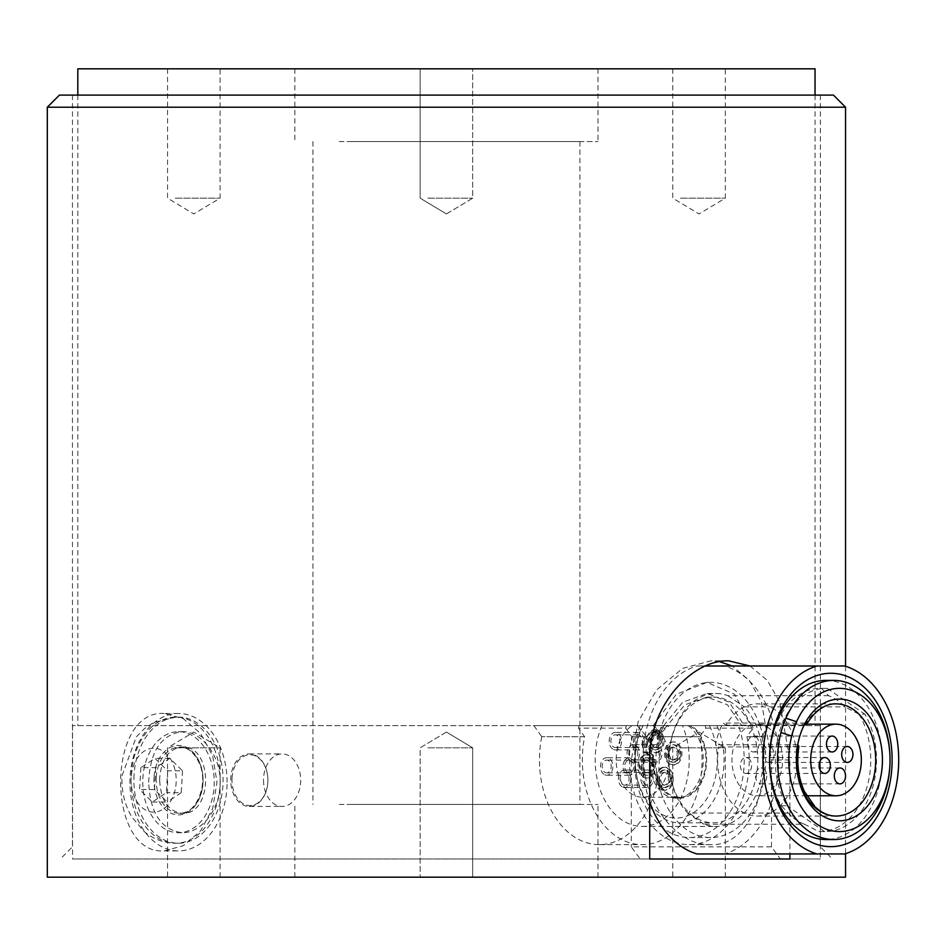 <?xml version="1.0" encoding="UTF-8"?>
<svg xmlns="http://www.w3.org/2000/svg" width="946" height="946" viewBox="0 0 946 946"><rect width="100%" height="100%" fill="white"/><g stroke="black" fill="none" stroke-linecap="round" stroke-linejoin="round"><path stroke-width="0.71" stroke-dasharray="4.73 3.55" d="M663.69 725.606L682.764 702.204L707.076 693.477L729.295 702.204L744.195 725.606L682.444 725.606L764.167 725.606L533.887 725.606L741.617 725.606L727.498 704.817L707.076 697.107L684.892 704.817L667.178 725.606M741.617 725.606L744.195 725.606M820.288 725.606L72.558 725.606L820.288 725.606L820.288 858.992L72.558 858.992L820.288 858.992M770.659 744.88A71.612 50.635 -90 0 1 820.158 688.357A71.612 50.635 -90 0 1 821.542 688.392L828.554 695.688A66.492 47.016 -90 0 1 844.849 706.887L859.086 714.183L864.833 714.183A71.612 50.635 -90 0 1 871.739 790.371A71.612 50.635 -90 0 1 825.893 831.569A71.612 50.635 -90 0 1 824.498 831.546L818.763 831.546L804.514 824.25L703.93 824.25A66.492 47.016 90 0 0 715.945 826.449A66.492 47.016 90 0 0 756.883 792.653A66.492 47.016 90 0 0 756.197 725.606A66.492 47.016 90 0 0 744.254 706.887L844.849 706.887M601.952 725.606A66.492 47.016 90 0 0 601.254 792.653A66.492 47.016 90 0 0 642.192 826.449A66.492 47.016 90 0 0 683.142 792.653A66.492 47.016 90 0 0 682.444 725.606M804.514 824.25A66.492 47.016 -90 0 1 788.219 813.052L781.219 805.744A71.612 50.635 -90 0 1 770.659 775.058M828.554 695.688L727.959 695.688A66.492 47.016 90 0 0 715.945 693.477A66.492 47.016 90 0 0 671.364 738.85A66.492 47.016 90 0 0 687.636 813.052L788.219 813.052M625.708 728.148L631.774 736.768A84.679 59.87 90 0 0 689.35 844.636A84.679 59.87 90 0 0 746.938 736.768L753.004 728.148L705.846 728.148L699.78 736.768A84.679 59.87 -90 0 1 642.192 844.636A84.679 59.87 -90 0 1 584.616 736.768L578.55 728.148L625.708 728.148A95.475 67.509 -90 0 1 626.37 725.606M752.342 725.606A95.475 67.509 -90 0 1 753.004 728.148M640.17 725.606A77.572 54.856 90 0 0 689.35 837.541A77.572 54.856 90 0 0 738.53 725.606M705.184 725.606A95.475 67.509 -90 0 1 705.846 728.148M578.55 728.148A95.475 67.509 -90 0 1 579.212 725.606M652.645 725.606A37.237 26.334 -90 0 1 668.302 767.289A37.237 26.334 -90 0 1 642.488 797.206A37.237 26.334 -90 0 1 616.674 767.289A37.237 26.334 -90 0 1 632.342 725.606M642.689 784.92A8.751 6.184 90 0 0 644.38 786.634A8.751 6.184 90 0 0 647.088 787.521A8.751 6.184 90 0 0 653.272 778.759A8.751 6.184 90 0 0 647.088 770.009A8.751 6.184 90 0 0 641.376 775.389A8.751 6.184 90 0 0 642.689 784.92M624.845 760.241A8.751 6.184 90 0 0 626.489 774.336A8.751 6.184 90 0 0 629.196 775.223A8.751 6.184 90 0 0 635.381 766.473A8.751 6.184 90 0 0 629.196 757.722A8.751 6.184 90 0 0 624.845 760.241M635.192 749.043A8.751 6.184 90 0 0 637.888 749.918A8.751 6.184 90 0 0 644.084 741.167A8.751 6.184 90 0 0 637.888 732.417A8.751 6.184 90 0 0 631.857 739.204A8.751 6.184 90 0 0 635.192 749.043M653.071 761.341A8.751 6.184 90 0 0 655.779 762.216A8.751 6.184 90 0 0 661.975 753.465A8.751 6.184 90 0 0 655.779 744.715A8.751 6.184 90 0 0 649.748 751.502A8.751 6.184 90 0 0 653.071 761.341M689.776 725.606A37.237 26.334 -90 0 1 705.432 767.289A37.237 26.334 -90 0 1 679.618 797.206A37.237 26.334 -90 0 1 653.497 755.286L647.939 754.589L645.846 747.364A37.237 26.334 -90 0 1 648.306 740.21L657.505 733.812L660.876 733.812A37.237 26.334 -90 0 1 669.472 725.606M653.497 755.286L649.677 752.661A42.96 30.378 -90 0 1 657.056 731.199L660.876 733.812M667.829 725.606A38.195 27.008 90 0 0 660.32 733.256L656.607 730.714A43.764 30.946 90 0 0 649.133 752.46L652.846 755.014A38.195 27.008 90 0 0 679.618 798.152A38.195 27.008 90 0 0 705.941 768.519A38.195 27.008 90 0 0 691.42 725.606M688.038 725.606A38.195 27.008 -90 0 1 702.559 768.519A38.195 27.008 -90 0 1 676.248 798.152A38.195 27.008 -90 0 1 649.464 755.014L652.846 755.014M746.938 736.721L762.027 736.721L767.998 725.606M699.78 736.768L656.914 736.768L664.766 725.606M656.914 736.721L699.78 736.721M762.027 736.721L746.938 736.768M762.027 736.768C770.754 788.113 749.208 846.623 710.789 844.636C672.464 846.623 631.987 788.113 646.863 736.768L631.774 736.721M631.774 736.768L646.863 736.768M637.119 725.606L646.863 736.721M159.673 780.178L159.744 777.399C161.612 758.704 169.062 748.582 182.07 747.033C213.418 744.999 213.418 815.346 182.07 813.323C168.175 811.349 160.714 800.304 159.673 780.178M584.616 736.721L541.739 736.721L584.616 736.768M533.887 725.606L541.739 736.721M541.739 736.768A84.679 59.87 90 0 0 599.326 844.636A84.679 59.87 90 0 0 656.914 736.768M427.852 198.163L472.693 198.163L427.852 198.163M427.852 68.822L472.693 68.822L427.852 68.822M680.458 198.163L725.31 198.163L680.458 198.163M680.458 68.822L725.31 68.822L680.458 68.822M175.235 198.163L220.087 198.163L175.235 198.163M175.235 68.822L220.087 68.822L175.235 68.822M680.458 747.837L725.31 747.837L680.458 747.837M680.458 877.178L725.31 877.178L680.458 877.178M175.235 747.837L220.087 747.837L175.235 747.837M175.235 877.178L220.087 877.178L175.235 877.178M427.852 747.837L472.693 747.837L427.852 747.837M427.852 877.178L472.693 877.178L427.852 877.178M339.247 804.431L597.99 804.431L339.247 804.431M339.247 877.178L597.99 877.178L339.247 877.178M352.042 804.431L579.91 804.431L352.042 804.431M339.247 141.569L597.99 141.569L339.247 141.569M339.247 68.822L597.99 68.822L339.247 68.822M352.042 141.569L579.91 141.569L352.042 141.569M751.573 725.606L734.569 694.258L707.076 682.397L676.319 694.258L653.213 725.606M815.038 68.822L77.82 68.822M789.898 858.992L780.379 858.992A14993.249 10601.822 -90 0 0 771.498 846.859L631.313 846.859A14993.249 10601.822 90 0 1 640.194 858.992L649.713 858.992M640.194 858.992L780.379 858.992M845.547 877.178L47.3 877.178M781.219 805.744L786.966 805.744A71.612 50.635 -90 0 1 780.048 729.555A71.612 50.635 -90 0 1 825.893 688.357A71.612 50.635 -90 0 1 827.289 688.392L821.542 688.392M827.289 688.392L864.833 714.183M727.959 695.688L744.254 706.887M703.93 824.25L687.636 813.052M824.498 831.546L786.966 805.744M771.002 747.293A7.958 5.629 -90 0 1 774.017 756.232A7.958 5.629 -90 0 1 768.542 762.405A7.958 5.629 -90 0 1 762.914 754.447A7.958 5.629 -90 0 1 768.542 746.489A7.958 5.629 -90 0 1 771.002 747.293M748.44 758.325A7.958 5.629 -90 0 1 751.467 767.265A7.958 5.629 -90 0 1 745.98 773.438A7.958 5.629 -90 0 1 740.351 765.48A7.958 5.629 -90 0 1 745.98 757.533A7.958 5.629 -90 0 1 748.44 758.325M768.329 727.77A35.806 25.317 90 0 0 757.261 724.163A35.806 25.317 90 0 0 731.944 759.969A35.806 25.317 90 0 0 757.261 795.775A35.806 25.317 90 0 0 781.928 767.998A35.806 25.317 90 0 0 768.329 727.77M798.921 746.299L797.454 746.902L718.688 746.902L715.578 744.774A61.265 43.315 -90 0 1 723.051 723.016L726.161 725.144A56.086 39.661 -90 0 1 757.261 703.871A56.086 39.661 -90 0 1 796.922 759.969A56.086 39.661 -90 0 1 757.261 816.055A56.086 39.661 -90 0 1 718.688 746.902M804.088 725.144L726.161 725.144M755.819 736.863A7.958 5.629 -90 0 1 758.834 745.803A7.958 5.629 -90 0 1 753.359 751.975A7.958 5.629 -90 0 1 747.73 744.017A7.958 5.629 -90 0 1 753.359 736.059A7.958 5.629 -90 0 1 755.819 736.863M763.623 768.755A7.958 5.629 -90 0 1 766.638 777.707A7.958 5.629 -90 0 1 761.163 783.867A7.958 5.629 -90 0 1 755.535 775.921A7.958 5.629 -90 0 1 761.163 767.963A7.958 5.629 -90 0 1 763.623 768.755M630.568 761.341A8.751 6.184 -90 0 1 627.245 751.502A8.751 6.184 -90 0 1 633.276 744.715A8.751 6.184 -90 0 1 639.461 753.465A8.751 6.184 -90 0 1 633.276 762.216A8.751 6.184 -90 0 1 630.568 761.341M631.313 759.189A6.362 4.505 90 0 0 633.276 759.827A6.362 4.505 90 0 0 637.781 753.465A6.362 4.505 90 0 0 633.276 747.104A6.362 4.505 90 0 0 628.889 752.035A6.362 4.505 90 0 0 631.313 759.189M612.677 749.043A8.751 6.184 -90 0 1 609.354 739.204A8.751 6.184 -90 0 1 615.385 732.417A8.751 6.184 -90 0 1 621.581 741.167A8.751 6.184 -90 0 1 615.385 749.918A8.751 6.184 -90 0 1 612.677 749.043M613.422 746.891A6.362 4.505 90 0 0 615.385 747.529A6.362 4.505 90 0 0 619.89 741.167A6.362 4.505 90 0 0 615.385 734.806A6.362 4.505 90 0 0 610.998 739.737A6.362 4.505 90 0 0 613.422 746.891M603.986 774.336A8.751 6.184 -90 0 1 600.663 764.51A8.751 6.184 -90 0 1 606.693 757.722A8.751 6.184 -90 0 1 612.878 766.473A8.751 6.184 -90 0 1 606.693 775.223A8.751 6.184 -90 0 1 603.986 774.336M604.731 772.196A6.362 4.505 90 0 0 606.693 772.835A6.362 4.505 90 0 0 611.199 766.473A6.362 4.505 90 0 0 606.693 760.099A6.362 4.505 90 0 0 602.306 765.042A6.362 4.505 90 0 0 604.731 772.196M621.877 786.634A8.751 6.184 -90 0 1 618.554 776.796A8.751 6.184 -90 0 1 624.585 770.009A8.751 6.184 -90 0 1 630.769 778.759A8.751 6.184 -90 0 1 624.585 787.521A8.751 6.184 -90 0 1 621.877 786.634M622.622 784.494A6.362 4.505 90 0 0 624.585 785.133A6.362 4.505 90 0 0 629.09 778.759A6.362 4.505 90 0 0 624.585 772.397A6.362 4.505 90 0 0 620.198 777.34A6.362 4.505 90 0 0 622.622 784.494M645.125 784.494A6.362 4.505 -90 0 1 642.701 777.34A6.362 4.505 -90 0 1 647.088 772.397A6.362 4.505 -90 0 1 651.593 778.759A6.362 4.505 -90 0 1 647.088 785.133A6.362 4.505 -90 0 1 645.125 784.494M627.233 772.196A6.362 4.505 -90 0 1 624.809 765.042A6.362 4.505 -90 0 1 629.196 760.099A6.362 4.505 -90 0 1 633.702 766.473A6.362 4.505 -90 0 1 629.196 772.835A6.362 4.505 -90 0 1 627.233 772.196M640.442 735.917A6.362 4.505 90 0 0 637.888 734.806A6.362 4.505 90 0 0 633.501 739.737A6.362 4.505 90 0 0 635.925 746.891A6.362 4.505 90 0 0 637.888 747.529A6.362 4.505 90 0 0 642.192 743.059A6.362 4.505 90 0 0 640.442 735.917M659.492 757.072A6.362 4.505 90 0 0 659.764 750.497A6.362 4.505 90 0 0 655.779 747.104A6.362 4.505 90 0 0 651.392 752.035A6.362 4.505 90 0 0 653.816 759.189A6.362 4.505 90 0 0 655.779 759.827A6.362 4.505 90 0 0 659.492 757.072M709.358 725.606A58.084 41.068 -90 0 1 703.777 803.071A58.084 41.068 -90 0 1 648.72 803.071A58.084 41.068 -90 0 1 643.126 725.606M716.843 725.606A62.85 44.45 -90 0 1 718.7 789.898A62.85 44.45 -90 0 1 679.618 822.819A62.85 44.45 -90 0 1 660.19 816.504A62.85 44.45 -90 0 1 642.405 725.606M693.95 816.504A62.85 44.45 -90 0 1 670.064 745.874A62.85 44.45 -90 0 1 713.379 697.107A62.85 44.45 -90 0 1 757.817 759.969A62.85 44.45 -90 0 1 713.379 822.819A62.85 44.45 -90 0 1 693.95 816.504M825.893 680.399A79.559 56.263 -90 0 1 882.157 759.969A79.559 56.263 -90 0 1 825.893 839.528M660.32 733.256L656.95 733.256A38.195 27.008 -90 0 1 664.447 725.606M656.95 733.256L653.237 730.714A43.764 30.946 90 0 0 645.763 752.46L649.464 755.014M649.133 752.46L645.763 752.46M656.607 730.714L653.237 730.714M805.188 723.016L723.051 723.016M859.086 714.183A71.612 50.635 -90 0 1 865.992 790.371A71.612 50.635 -90 0 1 820.158 831.569A71.612 50.635 -90 0 1 818.763 831.546M657.056 731.199L653.686 731.199L657.505 733.812M648.306 740.21L644.64 737.691A42.96 30.378 90 0 0 642.18 744.845L645.846 747.364M644.64 737.691L653.686 731.199M649.677 752.661L644.143 751.975L642.18 744.845M797.715 744.774L715.578 744.774M759.969 725.606A77.572 54.856 -90 0 1 710.789 837.541A77.572 54.856 -90 0 1 655.933 759.969A77.572 54.856 -90 0 1 710.789 682.397A77.572 54.856 -90 0 1 759.969 725.606M649.713 801.865A95.995 67.876 -90 0 1 696.93 665.996L724.648 665.996A95.995 67.876 -90 0 1 778.664 759.969A95.995 67.876 -90 0 1 724.648 853.942L696.93 853.942M705.48 665.996L696.93 665.996M844.683 853.942L724.648 853.942M844.683 665.996L724.648 665.996M142.763 782.2A50.516 35.723 90 0 0 178.487 832.717A50.516 35.723 90 0 0 214.222 782.2A50.516 35.723 90 0 0 178.487 731.672A50.516 35.723 90 0 0 142.763 782.2M140.895 767.655L139.594 789.52L152.33 802.031L166.366 792.689L167.667 770.836L154.919 758.314L140.895 767.655L155.747 767.655L169.783 758.314L182.519 770.836L167.667 770.836M134.06 774.904A63.051 44.58 90 0 0 178.487 843.229A63.051 44.58 90 0 0 223.079 780.178A63.051 44.58 90 0 0 178.487 717.127A63.051 44.58 90 0 0 134.06 774.904M169.783 758.314L154.919 758.314M152.33 802.031L167.194 802.031L154.458 789.52L155.747 767.655M154.458 789.52L139.594 789.52M182.519 770.836L181.23 792.689L166.366 792.689M181.23 792.689L167.194 802.031M227.075 782.2A68.715 48.589 90 0 0 178.487 713.485A68.715 48.589 90 0 0 129.909 782.2A68.715 48.589 90 0 0 178.487 850.903A68.715 48.589 90 0 0 227.075 782.2M164.202 713.485C106.106 709.264 106.106 855.125 164.202 850.903L183.429 845.665L200.658 830.777L212.673 808.511L217.001 782.2L212.673 755.878L200.658 733.611L183.429 718.724L164.202 713.485L178.487 713.485M148.688 782.2C150 751.514 161.104 734.675 181.987 731.672C201.013 730.998 220.678 755.192 220.146 782.2C220.678 809.197 201.013 833.391 181.987 832.717C161.104 829.713 150 812.874 148.688 782.2M719.599 661.668L710.86 660.84L682.61 668.42L656.607 689.882L638.077 721.952L631.313 759.969L631.313 846.859M771.498 846.859L771.498 759.969L761.447 701.837L749.338 680.422L732.204 665.996M771.498 95.097L72.464 95.097L771.498 95.097M750.048 665.996L767.336 680.422L779.634 701.837L789.898 759.969L789.898 853.942M59.421 95.097L833.426 95.097M845.547 107.217L47.3 107.217M680.694 755.464A11.541 8.159 -90 0 1 672.665 764.995A11.541 8.159 -90 0 1 664.955 757.238A11.541 8.159 -90 0 1 672.665 741.924A11.541 8.159 -90 0 1 680.694 755.464M674.687 761.731A8.751 6.184 90 0 0 678.767 752.011A8.751 6.184 90 0 0 672.665 744.715A8.751 6.184 90 0 0 666.469 753.465A8.751 6.184 90 0 0 672.665 762.216A8.751 6.184 90 0 0 674.687 761.731M666.079 757.238A11.541 8.159 -90 0 1 673.788 741.924A11.541 8.159 -90 0 1 681.948 753.465A11.541 8.159 -90 0 1 673.788 764.995A11.541 8.159 -90 0 1 666.079 757.238M675.811 761.731A8.751 6.184 -90 0 1 673.788 762.216A8.751 6.184 -90 0 1 667.592 753.465A8.751 6.184 -90 0 1 673.788 744.715A8.751 6.184 -90 0 1 679.89 752.011A8.751 6.184 -90 0 1 675.811 761.731M644.604 760.454A6.362 4.505 -90 0 1 646.071 760.099A6.362 4.505 -90 0 1 650.576 766.473A6.362 4.505 -90 0 1 646.071 772.835A6.362 4.505 -90 0 1 641.636 767.525A6.362 4.505 -90 0 1 644.604 760.454M645.728 760.454A6.362 4.505 90 0 0 642.76 767.525A6.362 4.505 90 0 0 647.206 772.835A6.362 4.505 90 0 0 651.699 766.473A6.362 4.505 90 0 0 647.206 760.099A6.362 4.505 90 0 0 645.728 760.454M662.555 790.123A11.541 8.159 90 0 0 663.962 790.3A11.541 8.159 90 0 0 672.121 778.759A11.541 8.159 90 0 0 663.962 767.23A11.541 8.159 90 0 0 661.301 767.856A11.541 8.159 90 0 0 655.838 779.681A11.541 8.159 90 0 0 662.555 790.123M658.12 781.621A8.751 6.184 90 0 0 663.962 787.521A8.751 6.184 90 0 0 670.158 778.759A8.751 6.184 90 0 0 663.962 770.009A8.751 6.184 90 0 0 658.12 781.621M662.425 767.856A11.541 8.159 -90 0 1 665.085 767.23A11.541 8.159 -90 0 1 673.245 778.759A11.541 8.159 -90 0 1 665.085 790.3A11.541 8.159 -90 0 1 657.044 780.675A11.541 8.159 -90 0 1 662.425 767.856M659.244 781.621A8.751 6.184 -90 0 1 665.085 770.009A8.751 6.184 -90 0 1 671.282 778.759A8.751 6.184 -90 0 1 665.085 787.521A8.751 6.184 -90 0 1 659.244 781.621M659.717 780.84A6.362 4.505 -90 0 1 663.962 772.397A6.362 4.505 -90 0 1 668.467 778.759A6.362 4.505 -90 0 1 663.962 785.133A6.362 4.505 -90 0 1 659.717 780.84M660.84 780.84A6.362 4.505 90 0 0 665.085 785.133A6.362 4.505 90 0 0 669.591 778.759A6.362 4.505 90 0 0 665.085 772.397A6.362 4.505 90 0 0 660.84 780.84M643.41 755.57A11.541 8.159 -90 0 1 646.071 754.932A11.541 8.159 -90 0 1 653.781 762.701A11.541 8.159 -90 0 1 646.071 778.002A11.541 8.159 -90 0 1 638.03 768.377A11.541 8.159 -90 0 1 643.41 755.57M644.049 758.195A8.751 6.184 90 0 0 639.969 767.916A8.751 6.184 90 0 0 646.071 775.223A8.751 6.184 90 0 0 652.267 766.473A8.751 6.184 90 0 0 646.071 757.722A8.751 6.184 90 0 0 644.049 758.195M654.916 762.701A11.541 8.159 -90 0 1 647.206 778.002A11.541 8.159 -90 0 1 639.047 766.473A11.541 8.159 -90 0 1 647.206 754.932A11.541 8.159 -90 0 1 654.916 762.701M645.172 758.195A8.751 6.184 -90 0 1 647.206 757.722A8.751 6.184 -90 0 1 653.39 766.473A8.751 6.184 -90 0 1 647.206 775.223A8.751 6.184 -90 0 1 641.092 767.916A8.751 6.184 -90 0 1 645.172 758.195M674.131 759.484A6.362 4.505 -90 0 1 672.665 759.827A6.362 4.505 -90 0 1 668.16 753.465A6.362 4.505 -90 0 1 672.665 747.104A6.362 4.505 -90 0 1 677.1 752.413A6.362 4.505 -90 0 1 674.131 759.484M675.255 759.484A6.362 4.505 90 0 0 678.223 752.413A6.362 4.505 90 0 0 673.788 747.104A6.362 4.505 90 0 0 669.283 753.465A6.362 4.505 90 0 0 673.788 759.827A6.362 4.505 90 0 0 675.255 759.484M659.019 739.086A6.362 4.505 -90 0 1 654.774 747.529A6.362 4.505 -90 0 1 650.269 741.167A6.362 4.505 -90 0 1 654.774 734.806A6.362 4.505 -90 0 1 659.019 739.086M660.142 739.086A6.362 4.505 90 0 0 655.897 734.806A6.362 4.505 90 0 0 651.392 741.167A6.362 4.505 90 0 0 655.897 747.529A6.362 4.505 90 0 0 660.142 739.086M656.181 729.804A11.541 8.159 90 0 0 654.774 729.638A11.541 8.159 90 0 0 646.615 741.167A11.541 8.159 90 0 0 654.774 752.709A11.541 8.159 90 0 0 657.435 752.07A11.541 8.159 90 0 0 662.898 740.257A11.541 8.159 90 0 0 656.181 729.804M660.615 738.306A8.751 6.184 90 0 0 654.774 732.417A8.751 6.184 90 0 0 648.578 741.167A8.751 6.184 90 0 0 654.774 749.918A8.751 6.184 90 0 0 660.615 738.306M661.739 738.306A8.751 6.184 -90 0 1 655.897 749.918A8.751 6.184 -90 0 1 649.701 741.167A8.751 6.184 -90 0 1 655.897 732.417A8.751 6.184 -90 0 1 661.739 738.306M658.558 752.07A11.541 8.159 -90 0 1 655.897 752.709A11.541 8.159 -90 0 1 647.738 741.167A11.541 8.159 -90 0 1 655.897 729.638A11.541 8.159 -90 0 1 663.938 739.252A11.541 8.159 -90 0 1 658.558 752.07M232.042 778.05A25.4 17.962 -90 0 1 250.69 754.802A25.4 17.962 -90 0 1 267.895 780.178A25.4 17.962 -90 0 1 249.188 805.543A25.4 17.962 -90 0 1 232.042 778.05M267.895 780.178A26.275 18.577 90 0 0 249.318 753.903A26.275 18.577 90 0 0 230.741 780.178A26.275 18.577 90 0 0 249.318 806.441A26.275 18.577 90 0 0 267.895 780.178M263.52 780.178A26.275 18.577 90 0 0 282.097 806.441A26.275 18.577 90 0 0 300.674 780.178A26.275 18.577 90 0 0 282.097 753.903A26.275 18.577 90 0 0 263.52 780.178M804.928 725.144A56.086 39.661 -90 0 1 836.016 703.871L757.261 703.871M650.127 755.286L646.307 752.661M154.021 777.269A34.73 24.561 90 0 0 188.952 811.609A34.73 24.561 90 0 0 192.511 751.656A34.73 24.561 90 0 0 154.021 777.269M156.267 777.399A33.145 23.437 -90 0 1 179.622 747.033A33.145 23.437 -90 0 1 203.047 780.178A33.145 23.437 -90 0 1 179.622 813.323A33.145 23.437 -90 0 1 156.267 777.399M131.127 777.506A31.928 22.574 90 0 0 163.244 809.067A31.928 22.574 90 0 0 166.508 753.95A31.928 22.574 90 0 0 131.127 777.506M131.21 774.904A63.051 44.58 -90 0 1 175.637 717.127A63.051 44.58 -90 0 1 220.217 780.178A63.051 44.58 -90 0 1 175.637 843.229A63.051 44.58 -90 0 1 131.21 774.904M789.898 759.969L771.498 759.969M649.713 759.969L631.313 759.969M642.192 826.449L715.945 826.449M707.076 693.477L715.945 693.477M679.618 797.206L642.488 797.206M676.248 798.152L679.618 798.152M689.35 844.636L710.789 844.636M72.558 725.606L72.558 858.992M599.326 844.636L642.192 844.636M446.429 213.95L472.693 198.163L472.693 68.822L472.693 198.163L446.429 213.95L420.154 198.163L420.154 68.822L420.154 198.163L446.429 213.95M672.772 68.822L672.772 198.163L699.035 213.95L725.31 198.163L725.31 68.822M167.548 68.822L167.548 198.163L193.812 213.95L220.087 198.163L220.087 68.822M725.31 877.178L725.31 747.837L699.035 732.05L672.772 747.837L672.772 877.178M220.087 877.178L220.087 747.837L193.812 732.05L167.548 747.837L167.548 877.178M446.429 732.05L420.154 747.837L420.154 877.178L420.154 747.837L446.429 732.05L472.693 747.837L472.693 877.178L472.693 747.837L446.429 732.05M597.99 877.178L597.99 804.431M294.856 877.178L294.856 804.431M294.856 68.822L294.856 141.569M597.99 68.822L597.99 141.569M312.949 141.569L312.949 804.431M579.91 141.569L579.91 804.431M77.82 95.097L77.82 725.606M815.038 95.097L815.038 725.606M820.158 688.357L825.893 688.357M847.297 746.489L768.542 746.489M847.297 762.405L768.542 762.405M824.746 757.533L745.98 757.533M824.746 773.438L745.98 773.438M806.642 724.163L757.261 724.163M806.642 795.775L757.261 795.775M836.016 816.055L757.261 816.055M832.125 736.059L753.359 736.059M832.125 751.975L753.359 751.975M839.918 767.963L761.163 767.963M839.918 783.867L761.163 783.867M679.618 822.819L713.379 822.819M707.076 697.107L713.379 697.107M820.158 831.569L825.893 831.569M647.939 754.589L644.143 751.975M629.196 757.722L606.693 757.722M629.196 775.223L606.693 775.223M647.088 770.009L624.585 770.009M647.088 787.521L624.585 787.521M655.779 744.715L633.276 744.715M655.779 762.216L633.276 762.216M637.888 732.417L615.385 732.417M637.888 749.918L615.385 749.918M629.196 760.099L606.693 760.099M629.196 772.835L606.693 772.835M647.088 772.397L624.585 772.397M647.088 785.133L624.585 785.133M655.779 747.104L633.276 747.104M655.779 759.827L633.276 759.827M637.888 734.806L615.385 734.806M637.888 747.529L615.385 747.529M710.789 682.397L707.076 682.397M710.789 837.541L689.35 837.541M182.07 747.033L179.622 747.033C187.935 747.115 194.592 752.744 199.618 763.93C209.161 785.665 194.829 815.381 179.622 813.323L182.07 813.323M178.487 843.229L175.637 843.229C163.847 843.052 153.37 839.161 144.206 831.558L131.872 817.072C124.505 804.514 121.242 790.714 122.069 775.661L136.259 736.958L144.36 728.657L153.37 722.661L175.637 717.127L178.487 717.127M164.202 850.903L178.487 850.903M178.487 832.717L181.987 832.717M178.487 731.672L181.987 731.672M72.464 95.097L72.464 846.859L60.331 858.992M820.395 95.097L820.395 846.859L832.515 858.992M845.547 666.256L845.547 853.67M728.657 660.84L710.86 660.84M672.665 764.995L673.788 764.995M672.665 741.924L673.788 741.924M673.788 744.715L672.665 744.715M673.788 762.216L672.665 762.216M647.206 760.099L646.071 760.099M647.206 772.835L646.071 772.835M663.962 790.3L665.085 790.3M663.962 767.23L665.085 767.23M665.085 770.009L663.962 770.009M665.085 787.521L663.962 787.521M665.085 772.397L663.962 772.397M665.085 785.133L663.962 785.133M646.071 778.002L647.206 778.002M646.071 754.932L647.206 754.932M647.206 757.722L646.071 757.722M647.206 775.223L646.071 775.223M673.788 747.104L672.665 747.104M673.788 759.827L672.665 759.827M655.897 734.806L654.774 734.806M655.897 747.529L654.774 747.529M655.897 732.417L654.774 732.417M655.897 749.918L654.774 749.918M654.774 752.709L655.897 752.709M654.774 729.638L655.897 729.638M249.318 806.441L282.097 806.441M249.318 753.903L282.097 753.903"/><path stroke-width="1.42" d="M77.82 95.097L77.82 68.822L815.038 68.822L815.038 95.097M789.898 853.942L789.898 858.992L649.713 858.992L649.713 759.969C648.66 706.851 691.36 659.634 728.657 660.84L750.048 665.996M47.3 107.217L845.547 107.217L833.426 95.097L59.421 95.097L47.3 107.217L47.3 877.178L845.547 877.178L845.547 853.67M770.659 775.058A71.612 50.635 -90 0 1 769.524 759.969A71.612 50.635 -90 0 1 770.659 744.88M849.756 747.293A7.958 5.629 -90 0 1 852.784 756.232A7.958 5.629 -90 0 1 847.297 762.405A7.958 5.629 -90 0 1 841.68 754.447A7.958 5.629 -90 0 1 847.297 746.489A7.958 5.629 -90 0 1 849.756 747.293M827.206 758.325A7.958 5.629 -90 0 1 830.221 767.265A7.958 5.629 -90 0 1 824.746 773.438A7.958 5.629 -90 0 1 819.118 765.48A7.958 5.629 -90 0 1 824.746 757.533A7.958 5.629 -90 0 1 827.206 758.325M847.084 727.77A35.806 25.317 90 0 0 836.016 724.163A35.806 25.317 90 0 0 810.71 759.969A35.806 25.317 90 0 0 836.016 795.775A35.806 25.317 90 0 0 860.694 767.998A35.806 25.317 90 0 0 847.084 727.77M806.347 724.695C817.439 706.248 829.808 703.552 836.016 703.871A56.086 39.661 -90 0 1 875.689 759.969A56.086 39.661 -90 0 1 836.016 816.055C828.59 816.091 821.542 812.933 814.873 806.607L804.407 791.435C798.176 777.565 796.343 762.523 798.921 746.299L797.726 744.774A60.863 43.043 -90 0 0 845.31 820.253A60.863 43.043 -90 0 0 876.575 729.295A60.863 43.043 -90 0 0 805.2 723.016L806.347 724.695L804.088 725.144M834.573 736.863A7.958 5.629 -90 0 1 837.6 745.803A7.958 5.629 -90 0 1 832.125 751.975A7.958 5.629 -90 0 1 826.497 744.017A7.958 5.629 -90 0 1 832.125 736.059A7.958 5.629 -90 0 1 834.573 736.863M842.378 768.755A7.958 5.629 -90 0 1 845.405 777.707A7.958 5.629 -90 0 1 839.918 783.867A7.958 5.629 -90 0 1 834.301 775.921A7.958 5.629 -90 0 1 839.918 767.963A7.958 5.629 -90 0 1 842.378 768.755M833.769 839.528L825.893 839.528A79.559 56.263 -90 0 1 801.309 831.522A79.559 56.263 -90 0 1 771.073 742.125A79.559 56.263 -90 0 1 825.893 680.399L833.769 680.399A79.559 56.263 -90 0 1 890.032 759.957A79.559 56.263 -90 0 1 833.769 839.528A79.559 56.263 -90 0 1 809.185 831.522A79.559 56.263 -90 0 1 780.97 732.523A79.559 56.263 -90 0 1 783.17 725.192A79.559 56.263 -90 0 1 785.89 718.215A79.559 56.263 -90 0 1 833.769 680.399M791.672 736.023A71.612 50.635 90 0 1 793.86 728.668A71.612 50.635 90 0 1 796.591 721.703A71.612 50.635 -90 0 1 853.481 691.183A71.612 50.635 -90 0 1 890.032 759.957A71.612 50.635 -90 0 1 830.813 830.541A71.612 50.635 -90 0 1 791.684 736.023L780.97 732.523M797.715 744.774A61.265 43.315 -90 0 1 805.188 723.016M892.125 759.969A86.701 61.301 90 0 0 830.825 673.268A86.701 61.301 90 0 0 769.524 759.969A86.701 61.301 90 0 0 783.69 815.393A86.701 61.301 90 0 0 851.66 841.502A86.701 61.301 90 0 0 892.125 759.969M844.683 665.996L816.966 665.996A95.995 67.876 90 0 0 762.949 759.969A95.995 67.876 90 0 0 816.966 853.942L844.683 853.942A95.995 67.876 90 0 0 898.7 759.969A95.995 67.876 90 0 0 844.683 665.996M816.966 853.942L696.93 853.942A95.995 67.876 -90 0 1 649.713 801.865M816.966 665.996L705.48 665.996M732.204 665.996L719.599 661.668M836.016 816.055A56.086 39.661 -90 0 1 796.355 759.969A56.086 39.661 -90 0 1 797.454 746.902M796.591 721.703L785.878 718.215M836.016 724.163L806.642 724.163M836.016 795.775L806.642 795.775M845.547 107.217L845.547 666.256"/></g></svg>
